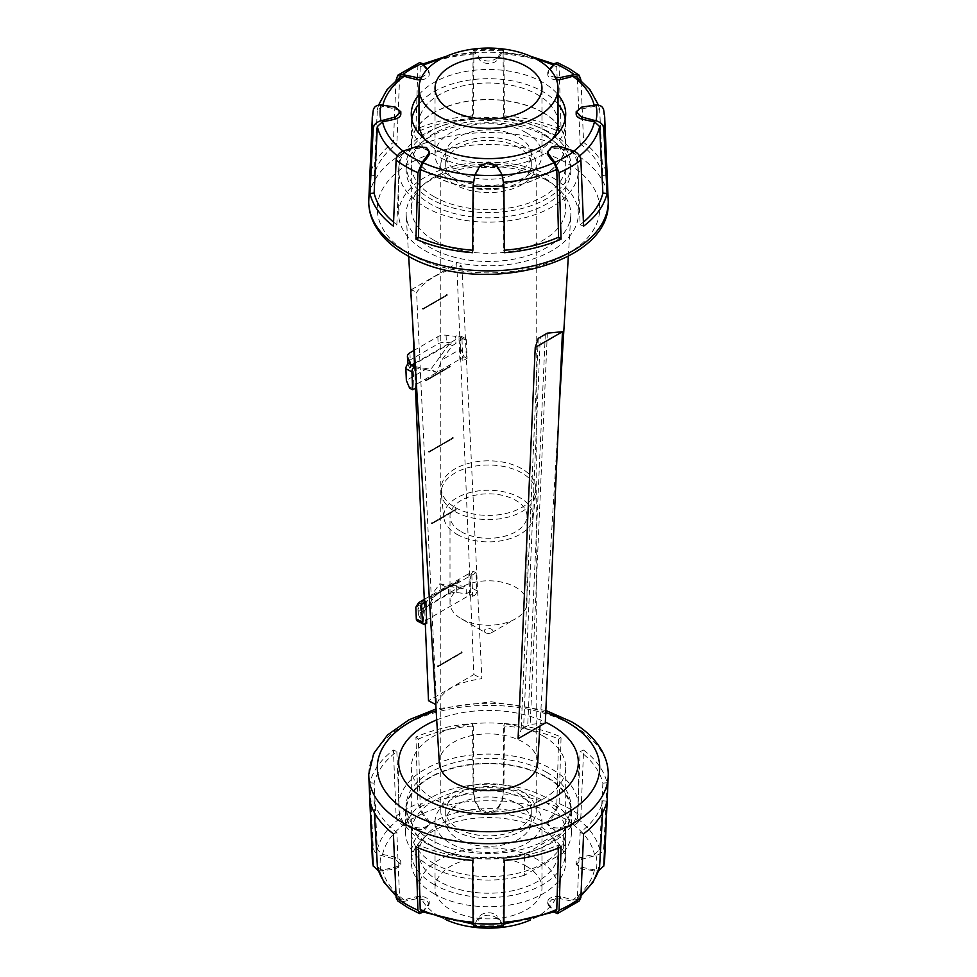 <?xml version="1.0" encoding="UTF-8"?>
<svg xmlns="http://www.w3.org/2000/svg" width="977" height="977" viewBox="0 0 977 977"><rect width="100%" height="100%" fill="white"/><g stroke="black" fill="none" stroke-linecap="round" stroke-linejoin="round"><path stroke-width="0.73" stroke-dasharray="4.88 3.66" d="M557.501 62.662L559.1 66.033L561.067 129.355A119.609 69.062 0 0 0 504.425 115.811L503.9 52.843L503.216 49.656L497.061 58.254L497.061 60.256A9.416 5.435 180 0 1 488.5 63.432A9.416 5.435 180 0 1 479.939 60.256A90.763 52.404 180 0 1 475.237 52.892L474.419 51.952L473.906 53.955L473.247 118.229A115.384 66.619 0 0 0 418.412 131.345A90.763 52.404 0 0 0 415.933 129.355L417.9 66.033L419.499 62.662M479.939 60.256L479.939 58.254L473.784 49.656L473.1 52.843L472.575 115.811A119.609 69.062 0 0 0 415.933 129.355L415.933 129.355M395.99 80.334L393.413 142.361A119.609 69.062 0 0 0 369.953 175.066L373.385 109.693M555.51 77.549L550.503 75.95L547.755 72.261L549.501 68.976M497.317 57.924C490.772 62.272 484.787 62.076 479.353 57.35M427.499 68.976L429.245 72.261L421.49 77.549M603.627 109.693L607.047 175.066A119.609 69.062 0 0 0 583.587 142.361L581.01 80.334M547.755 153.707A9.416 5.435 180 0 1 560.444 148.614A90.763 52.404 180 0 1 572.803 151.899L577.419 157.553L580.155 224.722A115.384 66.619 0 0 0 583.525 222.048M583.587 226.151A90.763 52.404 0 0 0 580.155 224.722L580.155 224.722M576.186 114.065A9.416 5.435 180 0 1 581.694 109.119A90.763 52.404 180 0 1 594.456 106.408L599.658 109.717L602.87 175.457A115.384 66.619 0 0 0 580.155 143.79A90.763 52.404 0 0 0 583.587 142.361L583.587 142.361M607.047 175.066A90.763 52.404 0 0 0 602.87 175.457L602.87 175.457M580.155 143.79L577.419 78.71L576.32 76.548M556.487 79.845A9.416 5.435 180 0 1 547.755 74.423A9.416 5.435 180 0 1 548.341 72.53A90.763 52.404 180 0 1 554.032 65.398L555.84 64.714L556.78 66.802L558.588 131.345A115.384 66.619 0 0 0 503.753 118.229A90.763 52.404 0 0 0 504.425 115.811L504.425 115.811M561.067 129.355L561.067 129.355A90.763 52.404 0 0 0 558.588 131.345L558.588 131.345M503.753 118.229L503.094 53.955L502.581 51.952L501.763 52.892A90.763 52.404 180 0 1 497.061 60.256M472.575 115.811L472.575 115.811A90.763 52.404 0 0 0 473.247 118.229L473.247 118.229M418.412 131.345L420.22 66.802L421.16 64.714L422.968 65.398A90.763 52.404 180 0 1 428.659 72.53A9.416 5.435 180 0 1 429.245 74.423A9.416 5.435 180 0 1 420.513 79.845M393.475 222.048A115.384 66.619 0 0 0 396.845 224.722A90.763 52.404 0 0 0 393.413 226.151M393.413 142.361L393.413 142.361A90.763 52.404 0 0 0 396.845 143.79A115.384 66.619 0 0 0 374.13 175.457A90.763 52.404 0 0 0 369.953 175.066M504.425 252.701A90.763 52.404 0 0 0 503.753 250.295A115.384 66.619 0 0 0 504.413 250.234M472.587 250.234A115.384 66.619 0 0 0 473.247 250.295A90.763 52.404 0 0 0 472.575 252.701M473.247 250.295L473.906 182.308L475.237 175.237A90.763 52.404 180 0 1 479.939 167.861A9.416 5.435 180 0 1 488.5 164.686A9.416 5.435 180 0 1 497.061 167.861A90.763 52.404 180 0 1 501.763 175.237L503.094 182.308L503.753 250.295M396.845 224.722L399.581 157.553L404.197 151.899A90.763 52.404 180 0 1 416.556 148.614A9.416 5.435 180 0 1 429.245 153.707M374.13 175.457L377.342 109.717L382.544 106.408A90.763 52.404 180 0 1 395.306 109.119A9.416 5.435 180 0 1 400.814 114.065M433.91 240.22A77.207 44.576 0 0 0 518.042 249.892A77.207 44.576 0 0 0 565.707 208.699A77.207 44.576 0 0 0 543.09 177.179A77.207 44.576 0 0 0 458.958 167.519A77.207 44.576 0 0 0 411.293 208.699A77.207 44.576 0 0 0 433.91 240.22M433.91 196.572A77.207 44.576 0 0 0 518.042 206.232A77.207 44.576 0 0 0 565.707 165.052A77.207 44.576 0 0 0 543.09 133.531A77.207 44.576 0 0 0 458.958 123.859A77.207 44.576 0 0 0 411.293 165.052A77.207 44.576 0 0 0 433.91 196.572M518.75 147.588A42.78 24.694 0 0 0 472.135 142.227A42.78 24.694 0 0 0 445.72 165.052A42.78 24.694 0 0 0 458.25 182.516A42.78 24.694 0 0 0 504.865 187.865A42.78 24.694 0 0 0 531.28 165.052A42.78 24.694 0 0 0 518.75 147.588M458.25 172.037A42.78 24.694 0 0 0 504.865 177.387A42.78 24.694 0 0 0 531.28 154.574A42.78 24.694 0 0 0 518.75 137.11A42.78 24.694 0 0 0 472.135 131.748A42.78 24.694 0 0 0 445.72 154.574A42.78 24.694 0 0 0 458.25 172.037M526.31 132.738A53.466 30.873 0 0 0 468.044 126.045A53.466 30.873 0 0 0 435.034 154.574A53.466 30.873 0 0 0 450.69 176.397A53.466 30.873 0 0 0 508.956 183.09A53.466 30.873 0 0 0 541.966 154.574A53.466 30.873 0 0 0 526.31 132.738M558.014 123.139A69.514 40.13 0 0 0 537.655 94.757A69.514 40.13 0 0 0 461.901 86.061A69.514 40.13 0 0 0 418.986 123.139M424.922 139.357A69.514 40.13 0 0 0 439.345 151.508A69.514 40.13 0 0 0 552.078 139.357M558.014 104.014A77 44.453 0 0 0 542.943 91.704A77 44.453 0 0 0 418.986 104.014M411.805 119.206A77 44.453 0 0 0 411.5 123.139A77 44.453 0 0 0 434.057 154.574A77 44.453 0 0 0 517.969 164.209A77 44.453 0 0 0 565.5 123.139A77 44.453 0 0 0 565.194 119.206M542.943 112.66A77 44.453 0 0 0 459.031 103.025A77 44.453 0 0 0 411.5 144.095A77 44.453 0 0 0 434.057 175.53A77 44.453 0 0 0 517.969 185.166A77 44.453 0 0 0 565.5 144.095A77 44.453 0 0 0 542.943 112.66M543.09 112.575A77.207 44.576 180 0 1 565.707 144.095A77.207 44.576 180 0 1 518.042 185.276A77.207 44.576 180 0 1 433.91 175.616A77.207 44.576 180 0 1 411.293 144.095A77.207 44.576 180 0 1 458.958 102.903A77.207 44.576 180 0 1 543.09 112.575M418.986 94.659A77.207 44.576 180 0 1 543.09 82.544A77.207 44.576 180 0 1 558.014 94.659M400.68 76.548L399.581 78.71L396.845 143.79M518.75 804.193A42.78 24.694 180 0 1 531.28 821.657A42.78 24.694 180 0 1 504.865 844.47A42.78 24.694 180 0 1 458.25 839.121A42.78 24.694 180 0 1 445.72 821.657A42.78 24.694 180 0 1 472.135 798.844A42.78 24.694 180 0 1 518.75 804.193M518.75 793.715A42.78 24.694 180 0 1 531.28 811.179A42.78 24.694 180 0 1 504.865 833.992A42.78 24.694 180 0 1 458.25 828.643A42.78 24.694 180 0 1 445.72 811.179A42.78 24.694 180 0 1 472.135 788.366A42.78 24.694 180 0 1 518.75 793.715M526.31 866.196A53.466 30.873 180 0 1 541.966 888.02A53.466 30.873 180 0 1 508.956 916.536A53.466 30.873 180 0 1 450.69 909.843A53.466 30.873 180 0 1 435.034 888.02A53.466 30.873 180 0 1 468.044 859.504A53.466 30.873 180 0 1 526.31 866.196M526.31 799.833A53.466 30.873 180 0 1 541.966 821.657A53.466 30.873 180 0 1 508.956 850.185A53.466 30.873 180 0 1 450.69 843.493A53.466 30.873 180 0 1 435.034 821.657A53.466 30.873 180 0 1 468.044 793.141A53.466 30.873 180 0 1 526.31 799.833M439.345 881.474A69.514 40.13 180 0 1 418.986 853.092A69.514 40.13 180 0 1 461.901 816.015A69.514 40.13 180 0 1 537.655 824.71A69.514 40.13 180 0 1 558.014 853.092A69.514 40.13 180 0 1 515.099 890.169A69.514 40.13 180 0 1 439.345 881.474M446.416 919.955A69.514 40.13 180 0 1 439.345 916.402A69.514 40.13 180 0 1 418.986 888.02A69.514 40.13 180 0 1 461.901 850.943A69.514 40.13 180 0 1 537.655 859.638A69.514 40.13 180 0 1 558.014 888.02A69.514 40.13 180 0 1 530.584 919.955M434.057 863.57A77 44.453 180 0 1 411.5 832.135A77 44.453 180 0 1 459.031 791.065A77 44.453 180 0 1 542.943 800.7A77 44.453 180 0 1 565.5 832.135A77 44.453 180 0 1 517.969 873.206A77 44.453 180 0 1 434.057 863.57M434.057 884.527A77 44.453 180 0 1 411.5 853.092A77 44.453 180 0 1 459.031 812.021A77 44.453 180 0 1 542.943 821.657A77 44.453 180 0 1 565.5 853.092A77 44.453 180 0 1 517.969 894.163A77 44.453 180 0 1 434.057 884.527M524.368 854.386A82.984 47.91 180 0 1 429.819 845.056A82.984 47.91 180 0 1 405.516 811.179A82.984 47.91 180 0 1 456.748 766.921A82.984 47.91 180 0 1 547.181 777.301A82.984 47.91 180 0 1 571.484 811.179A82.984 47.91 180 0 1 563.326 831.891L563.326 852.848L524.368 875.343L524.368 854.386L563.326 831.891M524.368 875.343A82.984 47.91 180 0 1 429.819 866.013A82.984 47.91 180 0 1 405.516 832.135A82.984 47.91 180 0 1 456.748 787.877A82.984 47.91 180 0 1 547.181 798.258A82.984 47.91 180 0 1 571.484 832.135A82.984 47.91 180 0 1 563.326 852.848M455.074 511.606A47.262 27.295 0 0 0 505.219 517.834A47.262 27.295 0 0 0 535.677 494.008A47.262 27.295 0 0 0 535.762 492.31A47.262 27.295 0 0 0 521.926 473.015A47.262 27.295 0 0 0 470.413 467.091A47.262 27.295 0 0 0 441.238 492.31A47.262 27.295 0 0 0 441.323 494.008A47.262 27.295 0 0 0 455.074 511.606M455.074 507.405A47.262 27.295 0 0 0 506.587 513.328A47.262 27.295 0 0 0 535.762 488.109A47.262 27.295 0 0 0 521.926 468.813A47.262 27.295 0 0 0 470.413 462.903A47.262 27.295 0 0 0 441.238 488.109A47.262 27.295 0 0 0 455.074 507.405M456.894 534.309A44.698 25.805 0 0 0 504.303 540.196A44.698 25.805 0 0 0 533.112 517.663A44.698 25.805 0 0 0 520.106 497.806A44.698 25.805 0 0 0 470.108 492.53A44.698 25.805 0 0 0 443.888 517.663A44.698 25.805 0 0 0 456.894 534.309M461.278 618.734A38.494 22.227 0 0 0 515.722 618.734A38.494 22.227 0 0 0 526.994 603.017A38.494 22.227 0 0 0 515.722 587.299A38.494 22.227 0 0 0 473.772 582.487A38.494 22.227 0 0 0 450.006 603.017A38.494 22.227 0 0 0 461.278 618.734L485.471 632.705A4.274 2.467 0 0 0 491.529 632.705A4.274 2.467 0 0 0 491.529 629.212A4.274 2.467 0 0 0 485.471 629.212A4.274 2.467 0 0 0 485.471 632.705L461.278 618.734M461.278 531.769A38.494 22.227 0 0 0 503.228 536.593A38.494 22.227 0 0 0 526.994 516.051A38.494 22.227 0 0 0 515.722 500.334A38.494 22.227 0 0 0 473.772 495.522A38.494 22.227 0 0 0 450.006 516.051A38.494 22.227 0 0 0 461.278 531.769M378.575 871.142L395.306 869.115L400.814 864.474L395.306 859.235L380.993 855.425C376.524 854.24 373.935 851.749 373.251 847.963L369.953 782.785A119.609 69.062 180 0 1 393.413 750.08L396.112 816.1C396.638 820.118 398.86 823.098 402.793 825.04L416.556 829.632L425.19 829.302L429.245 824.686L428.659 822.634L422.174 813.853L417.9 803.521L415.933 737.073A119.609 69.062 180 0 1 472.575 723.53L473.1 790.32L474.798 801.274L479.939 810.373L488.512 813.853L497.061 810.373L502.202 801.274L503.9 790.32L504.425 723.53A119.609 69.062 180 0 1 561.067 737.073L559.1 803.521L554.826 813.853L548.341 822.634L547.755 824.686L550.503 828.679L560.444 829.632L574.207 825.04C578.14 823.098 580.362 820.118 580.888 816.1L583.587 750.08A119.609 69.062 180 0 1 607.047 782.785L603.749 847.963C603.065 851.749 600.489 854.24 596.007 855.425L581.694 859.235L576.186 864.474L581.694 869.115L598.425 871.142M422.809 912.237L429.245 903.969L426.497 900.281L416.556 898.73L402.793 901.637L397.81 901.014M503.216 926.575L497.061 917.977L497.061 915.974A9.416 5.435 0 0 0 488.5 912.787A9.416 5.435 0 0 0 479.939 915.974A90.763 52.404 0 0 0 475.237 923.338L474.419 924.266L473.906 922.264L473.247 858.001A115.384 66.619 180 0 1 418.412 844.885A90.763 52.404 180 0 1 415.933 846.864M479.939 915.974L479.939 917.977L473.784 926.575M497.317 918.307C490.772 913.959 484.787 914.154 479.353 918.881M579.19 901.014L574.207 901.637L560.444 898.73L551.81 899.646L547.755 903.969L554.191 912.237M607.047 801.164A90.763 52.404 180 0 1 602.87 800.774A115.384 66.619 180 0 1 580.155 832.441L577.419 897.521L576.32 899.683L572.803 900A90.763 52.404 0 0 0 560.444 896.715A9.416 5.435 0 0 0 547.755 901.808A9.416 5.435 0 0 0 548.341 903.701A90.763 52.404 0 0 0 554.032 910.833L555.84 911.517M561.067 846.864A90.763 52.404 180 0 1 558.588 844.885A115.384 66.619 180 0 1 503.753 858.001A90.763 52.404 180 0 1 504.425 860.419M558.563 847.951L558.588 844.885M503.753 858.001L503.094 922.264L502.581 924.266L501.763 923.338A90.763 52.404 0 0 0 497.061 915.974M472.575 860.419A90.763 52.404 180 0 1 473.247 858.001L473.247 858.001M421.16 911.517L422.968 910.833A90.763 52.404 0 0 0 428.659 903.701A9.416 5.435 0 0 0 429.245 901.808A9.416 5.435 0 0 0 416.556 896.715A90.763 52.404 0 0 0 404.197 900L400.68 899.683L399.581 897.521L396.845 832.441A115.384 66.619 180 0 1 374.13 800.774A90.763 52.404 180 0 1 369.953 801.164M418.412 844.885L418.437 847.951M393.413 833.869A90.763 52.404 180 0 1 396.845 832.441L396.845 832.441M377.415 867.002L382.544 869.823A90.763 52.404 0 0 0 395.306 867.112A9.416 5.435 0 0 0 400.814 862.166A9.416 5.435 0 0 0 395.306 857.22A90.763 52.404 0 0 0 382.544 854.509L377.342 849.672L374.13 783.163A115.384 66.619 180 0 1 396.845 751.508A90.763 52.404 180 0 1 393.413 750.08L393.413 750.08M374.13 800.774L374.399 812.681M369.953 782.785L369.953 782.785A90.763 52.404 180 0 1 374.13 783.163L374.13 783.163M396.845 751.508L399.581 818.665L404.197 824.332A90.763 52.404 0 0 0 416.556 827.617A9.416 5.435 0 0 0 429.245 822.524A9.416 5.435 0 0 0 428.659 820.631A90.763 52.404 0 0 0 422.968 813.499L420.22 806.758L418.412 739.052A115.384 66.619 180 0 1 473.247 725.935A90.763 52.404 180 0 1 472.575 723.53L472.575 723.53M504.425 723.53L504.425 723.53A90.763 52.404 180 0 1 503.753 725.935A115.384 66.619 180 0 1 558.588 739.052A90.763 52.404 180 0 1 561.067 737.073L561.067 737.073M415.933 737.073L415.933 737.073A90.763 52.404 180 0 1 418.412 739.052L418.412 739.052M580.155 832.441L580.155 832.441A90.763 52.404 180 0 1 583.587 833.869M583.587 750.08L583.587 750.08A90.763 52.404 180 0 1 580.155 751.508A115.384 66.619 180 0 1 602.87 783.163A90.763 52.404 180 0 1 607.047 782.785L607.047 782.785M558.588 739.052L556.78 806.758L554.032 813.499A90.763 52.404 0 0 0 548.341 820.631A9.416 5.435 0 0 0 547.755 822.524A9.416 5.435 0 0 0 560.444 827.617A90.763 52.404 0 0 0 572.803 824.332L577.419 818.665L580.155 751.508M602.87 783.163L599.658 849.672L594.456 854.509A90.763 52.404 0 0 0 581.694 857.22A9.416 5.435 0 0 0 576.186 862.166A9.416 5.435 0 0 0 581.694 867.112A90.763 52.404 0 0 0 594.456 869.823L599.585 867.002M602.601 812.681L602.87 800.774M473.247 725.935L473.906 793.91L475.237 800.993A90.763 52.404 0 0 0 479.939 808.358A9.416 5.435 0 0 0 488.5 811.533A9.416 5.435 0 0 0 497.061 808.358A90.763 52.404 0 0 0 501.763 800.993L503.094 793.91L503.753 725.935M543.09 735.999A77.207 44.576 180 0 1 565.707 767.519A77.207 44.576 180 0 1 518.042 808.712A77.207 44.576 180 0 1 433.91 799.039A77.207 44.576 180 0 1 411.293 767.519A77.207 44.576 180 0 1 458.958 726.338A77.207 44.576 180 0 1 543.09 735.999M433.91 893.686A77.207 44.576 0 0 0 518.042 903.346A77.207 44.576 0 0 0 565.707 862.166A77.207 44.576 0 0 0 543.09 830.645A77.207 44.576 0 0 0 458.958 820.985A77.207 44.576 0 0 0 411.293 862.166A77.207 44.576 0 0 0 433.91 893.686M415.823 607.267L434.802 596.312L424.348 610.649L421.331 609.086L459.398 587.104L439.772 583.794L421.331 609.086M424.348 610.649L420.696 612.762L418.156 607.596A8.549 4.69 177.6 0 1 417.863 606.497A8.549 4.69 177.6 0 1 420.366 603.004L448.272 586.896A8.549 4.69 177.6 0 1 456.54 585.443L466.066 586.566L462.426 588.667L459.398 587.104M420.696 612.762L421.002 619.907L418.449 614.753A8.549 4.69 -2.4 0 1 418.156 613.654A8.549 4.69 -2.4 0 1 420.672 610.149L448.577 594.04A8.549 4.69 -2.4 0 1 456.833 592.587L466.371 593.711L466.066 586.566M417.362 621.006A4.274 2.589 117.5 0 0 419.487 620.786L421.002 619.907M462.426 588.667L451.289 586.798L470.267 575.844L473.027 571.215L468.801 573.67L469.693 595.115L423.713 621.653L426.741 623.228M466.371 593.711L467.885 592.844A4.274 2.589 117.5 0 0 470.755 587.519L470.267 575.844M451.289 586.798L445.805 586.933L468.801 573.67L471.818 575.233L476.055 572.791L476.8 590.67A4.274 2.589 -62.5 0 1 473.918 595.982L472.709 596.678L469.693 595.115M434.802 596.312L445.805 586.933L424.274 599.365M423.713 621.653L422.821 600.208M471.818 575.233L472.709 596.678M476.055 572.791L473.027 571.215M445.805 586.933L439.772 583.794M546.729 772.331A82.337 47.543 180 0 1 570.837 805.94A82.337 47.543 180 0 1 520.008 849.868A82.337 47.543 180 0 1 430.271 839.561A82.337 47.543 180 0 1 406.163 805.94A82.337 47.543 180 0 1 456.992 762.023A82.337 47.543 180 0 1 546.729 772.331M546.729 777.57A82.337 47.543 180 0 1 570.837 811.179A82.337 47.543 180 0 1 520.008 855.107A82.337 47.543 180 0 1 430.271 844.8A82.337 47.543 180 0 1 406.163 811.179A82.337 47.543 180 0 1 456.992 767.263A82.337 47.543 180 0 1 546.729 777.57M552.017 769.265A89.823 51.866 180 0 1 578.323 805.94A89.823 51.866 180 0 1 522.878 853.861A89.823 51.866 180 0 1 424.983 842.614A89.823 51.866 180 0 1 398.677 805.94A89.823 51.866 180 0 1 454.122 758.03A89.823 51.866 180 0 1 552.017 769.265M552.017 133.617A89.823 51.866 180 0 1 578.323 170.291A89.823 51.866 180 0 1 522.878 218.201A89.823 51.866 180 0 1 424.983 206.953A89.823 51.866 180 0 1 398.677 170.291A89.823 51.866 180 0 1 454.122 122.369A89.823 51.866 180 0 1 552.017 133.617M552.017 177.277A89.823 51.866 180 0 1 578.323 213.939A89.823 51.866 180 0 1 522.878 261.86A89.823 51.866 180 0 1 424.983 250.613A89.823 51.866 180 0 1 398.677 213.939A89.823 51.866 180 0 1 454.122 166.029A89.823 51.866 180 0 1 552.017 177.277M546.729 131.431A82.337 47.543 180 0 1 570.837 165.052A82.337 47.543 180 0 1 520.008 208.968A82.337 47.543 180 0 1 430.271 198.661A82.337 47.543 180 0 1 406.163 165.052A82.337 47.543 180 0 1 456.992 121.124A82.337 47.543 180 0 1 546.729 131.431M546.729 136.67A82.337 47.543 180 0 1 570.837 170.291A82.337 47.543 180 0 1 520.008 214.207A82.337 47.543 180 0 1 430.271 203.9A82.337 47.543 180 0 1 406.163 170.291A82.337 47.543 180 0 1 456.992 126.363A82.337 47.543 180 0 1 546.729 136.67M546.729 180.33A82.337 47.543 180 0 1 570.788 215.599A82.337 47.543 180 0 1 518.677 258.172A82.337 47.543 180 0 1 430.271 247.56A82.337 47.543 180 0 1 406.212 215.599A82.337 47.543 180 0 1 455.661 170.352A82.337 47.543 180 0 1 546.729 180.33M439.332 763.281A49.192 28.406 180 0 1 468.887 736.243A49.192 28.406 180 0 1 523.281 742.202A49.192 28.406 180 0 1 537.668 763.281M545.3 334.317L527.714 725.826L523.587 728.207L540.305 337.199M454.769 184.519A47.69 27.539 180 0 1 440.81 165.052A47.69 27.539 180 0 1 470.242 139.613A47.69 27.539 180 0 1 522.231 145.573A47.69 27.539 180 0 1 536.19 165.052A47.69 27.539 180 0 1 506.758 190.491A47.69 27.539 180 0 1 454.769 184.519M522.231 791.712A47.69 27.539 0 0 0 470.242 785.74A47.69 27.539 0 0 0 440.81 811.179A47.69 27.539 0 0 0 454.769 830.658A47.69 27.539 0 0 0 506.758 836.617A47.69 27.539 0 0 0 536.19 811.179A47.69 27.539 0 0 0 522.231 791.712M523.587 728.207L521.12 729.636L518.079 738.71M538.266 338.372L521.12 729.636M545.3 722.992L530.193 724.397L527.714 725.826M547.34 333.133L530.193 724.397M461.938 266.208L481.869 678.71C456.528 682.129 441.409 690.861 436.487 704.906L416.568 292.392C425.129 280.24 440.248 271.508 461.938 266.208L456.735 263.485L473.882 674.557L428.512 700.753M436.719 719.902A89.823 51.866 180 0 1 545.337 722.125M412.856 325.426L411.366 289.68L416.568 292.392M425.313 624.047L424.348 601.002M415.469 388.138L414.504 365.093M435.779 704.527L436.487 704.906M411.366 289.68L456.735 263.485M434.948 595.262L459.153 581.291L459.117 580.582L434.924 594.553L434.948 595.262L459.153 581.291M459.117 580.582L434.924 594.553M458.543 580.985L458.518 580.265M434.35 594.956L434.313 594.236M428.988 452.29L453.181 438.319L453.157 437.598L428.952 451.569L428.988 452.29L453.181 438.319M453.157 437.598L428.952 451.569M452.583 438.001L452.546 437.293M428.378 451.972L428.353 451.252M423.017 309.306L447.222 295.335L447.185 294.627L422.992 308.598L423.017 309.306L447.222 295.335M447.185 294.627L422.992 308.598M446.611 295.03L446.587 294.309M422.418 308.988L422.382 308.28M426.009 380.798L450.202 366.827L450.165 366.106L425.972 380.077L426.009 380.798L450.202 366.827M450.165 366.106L425.972 380.077M449.591 366.509L449.567 365.801M425.398 380.48L425.374 379.772M431.968 523.782L456.161 509.811L456.137 509.09L431.932 523.061L431.968 523.782L456.161 509.811M456.137 509.09L431.932 523.061M455.563 509.493L455.526 508.773M431.358 523.464L431.333 522.744M437.928 666.754L462.133 652.783L462.097 652.074L437.904 666.045L437.928 666.754L462.133 652.783M462.097 652.074L437.904 666.045M461.523 652.465L461.498 651.757M437.33 666.436L437.293 665.728M473.882 674.557L481.869 678.71M409.644 388.187L464.087 356.752L460.802 348.984L441.824 359.951L452.278 345.614L449.261 344.038L411.183 366.021L430.82 369.33L449.261 344.038M407.836 364.116A8.549 4.69 -2.4 0 0 408.007 364.531L410.56 369.697L414.211 367.584L411.183 366.021M452.278 345.614L455.929 343.501L446.391 342.377A8.549 4.69 -2.4 0 0 438.136 343.831L410.23 359.939A8.549 4.69 -2.4 0 0 407.727 363.444M410.267 362.552L410.56 369.697M413.894 350.499L437.843 336.674A8.549 4.69 177.6 0 1 446.098 335.221L455.636 336.357L455.929 343.501M460.802 348.984L460.314 337.309A4.274 2.589 117.5 0 0 459.263 335.258A4.274 2.589 117.5 0 0 457.151 335.477L455.636 336.357M414.211 367.584L425.337 369.465L406.359 380.419M415.323 366.253L416.007 365.862L415.274 365.483M414.443 363.456L458.958 337.749L461.974 339.324L463.183 338.628A4.274 2.589 -62.5 0 1 465.308 338.408A4.274 2.589 -62.5 0 1 466.359 340.448L467.104 358.327L462.866 360.769L459.849 359.194L458.958 337.749M416.007 365.862L416.898 387.307L413.869 385.744L412.978 364.299M461.974 339.324L462.866 360.769M467.104 358.327L464.087 356.752M425.337 369.465L436.866 372.469L441.824 359.951M436.866 372.469L430.82 369.33M580.888 78.612A116.275 67.132 0 0 0 570.715 71.907A116.275 67.132 0 0 0 559.1 66.033M503.9 52.843A116.275 67.132 0 0 0 473.1 52.843M417.9 66.033A116.275 67.132 0 0 0 396.112 78.612M373.251 110.474A116.275 67.132 0 0 0 372.371 116.08M608.268 201.726A119.768 69.147 0 0 0 573.194 152.827A119.768 69.147 0 0 0 561.164 146.745A119.768 69.147 0 0 0 435.388 139.748A119.768 69.147 0 0 0 368.732 201.726M409.864 254.105A111.219 64.213 180 0 1 409.864 163.306A111.219 64.213 180 0 1 567.136 163.306A111.219 64.213 180 0 1 567.136 254.105A111.219 64.213 180 0 1 409.864 254.105M502.202 50.828A108.374 62.565 0 0 0 474.798 50.828M604.629 116.08A116.275 67.132 0 0 0 603.749 110.474M560.444 148.614L560.444 146.599M581.694 109.119L581.694 107.104M548.341 72.53L548.341 70.515M428.659 72.53L428.659 70.515M473.295 182.272A112.111 64.726 0 0 0 473.906 182.308M416.556 148.614L416.556 146.599M479.939 167.861L479.939 165.858M497.061 167.861L497.061 165.858M503.094 182.308A112.111 64.726 0 0 0 503.705 182.272M395.306 109.119L395.306 107.104M577.419 157.553A112.111 64.726 0 0 0 579.52 155.929M599.658 109.717A112.111 64.726 0 0 0 577.419 78.71M556.78 66.802A112.111 64.726 0 0 0 503.094 53.955M554.032 65.398A106.774 61.649 0 0 0 553.116 64.983M535.762 58.779A106.774 61.649 0 0 0 501.763 52.892M594.456 106.408A106.774 61.649 0 0 0 594.163 105.162M572.803 151.899A106.774 61.649 0 0 0 573.902 151.069M397.48 155.929A112.111 64.726 0 0 0 399.581 157.553M403.098 151.069A106.774 61.649 0 0 0 404.197 151.899M399.581 78.71A112.111 64.726 0 0 0 377.342 109.717M473.906 53.955A112.111 64.726 0 0 0 420.22 66.802M382.837 105.162A106.774 61.649 0 0 0 382.544 106.408M475.237 52.892A106.774 61.649 0 0 0 441.238 58.779M423.884 64.983A106.774 61.649 0 0 0 422.968 65.398M372.371 860.151A116.275 67.132 180 0 1 373.251 847.963M396.112 816.1A116.275 67.132 180 0 1 417.9 803.521M473.1 790.32A116.275 67.132 180 0 1 503.9 790.32M559.1 803.521A116.275 67.132 180 0 1 570.715 809.383A116.275 67.132 180 0 1 580.888 816.1M368.732 774.505A119.768 69.147 180 0 1 442.666 710.621A119.768 69.147 180 0 1 573.194 725.618A119.768 69.147 180 0 1 608.268 774.505M545.764 712.477A111.219 64.213 0 0 0 436.169 710.865M554.826 813.853A108.374 62.565 180 0 1 565.133 819.092A108.374 62.565 180 0 1 574.207 825.04M422.174 912.811A108.374 62.565 180 0 1 411.867 907.584A108.374 62.565 180 0 1 402.793 901.637M402.793 825.04A108.374 62.565 180 0 1 422.174 813.853M380.993 871.24A108.374 62.565 180 0 1 380.993 855.425M474.798 801.274A108.374 62.565 180 0 1 502.202 801.274M603.749 847.963A116.275 67.132 180 0 1 604.629 860.151M502.202 925.402A108.374 62.565 180 0 1 474.798 925.402M596.007 855.425A108.374 62.565 180 0 1 596.007 871.24M574.207 901.637A108.374 62.565 180 0 1 554.826 912.811M548.341 903.701L548.341 905.716M560.444 896.715L560.444 898.73M428.659 903.701L428.659 905.716M416.556 896.715L416.556 898.73M395.306 867.112L395.306 869.115M395.306 857.22L395.306 859.235M416.556 827.617L416.556 829.632M560.444 827.617L560.444 829.632M577.419 818.665A112.111 64.726 180 0 1 599.658 849.672M548.341 820.631L548.341 822.634M581.694 857.22L581.694 859.235M581.694 867.112L581.694 869.115M581.095 894.59A112.111 64.726 180 0 1 577.419 897.521M479.939 808.358L479.939 810.373M503.924 922.203A112.111 64.726 180 0 1 503.094 922.264M473.906 922.264A112.111 64.726 180 0 1 473.076 922.203M399.581 897.521A112.111 64.726 180 0 1 395.905 894.59M404.197 900A106.774 61.649 180 0 1 382.544 869.823M475.237 923.338A106.774 61.649 180 0 1 422.968 910.833M554.032 910.833A106.774 61.649 180 0 1 501.763 923.338M594.456 869.823A106.774 61.649 180 0 1 572.803 900M572.803 824.332A106.774 61.649 180 0 1 594.456 854.509M503.094 793.91A112.111 64.726 180 0 1 556.78 806.758M501.763 800.993A106.774 61.649 180 0 1 554.032 813.499M497.061 808.358L497.061 810.373M420.22 806.758A112.111 64.726 180 0 1 473.906 793.91M377.342 849.672A112.111 64.726 180 0 1 399.581 818.665M422.968 813.499A106.774 61.649 180 0 1 475.237 800.993M382.544 854.509A106.774 61.649 180 0 1 404.197 824.332M428.659 820.631L428.659 822.634M456.833 592.587L456.54 585.443M418.449 614.753L418.156 607.596M420.672 610.149L420.366 603.004M448.577 594.04L448.272 586.896M473.918 595.982L467.885 592.844M425.532 623.924L419.487 620.786M476.8 590.67L470.755 587.519M446.098 335.221L446.391 342.377M437.843 336.674L438.136 343.831M409.925 352.795L410.23 359.939M463.183 338.628L457.151 335.477M466.359 340.448L460.314 337.309M503.216 49.656L473.784 49.656M547.755 74.423L547.755 72.261M565.707 208.699L565.707 165.052M531.28 165.052L531.28 154.574M541.966 154.574L541.966 88.211M411.5 144.095L411.5 123.139M565.707 144.095L565.707 114.065M565.5 144.095L565.5 123.139M435.034 154.574L435.034 88.211M445.72 165.052L445.72 154.574M411.293 208.699L411.293 165.052M411.293 144.095L411.293 114.065M502.581 51.952L530.584 56.263M554.191 63.993L555.84 64.714M598.425 105.089L599.585 109.229M377.415 109.229L378.575 105.089M474.419 51.952L446.416 56.263M422.809 63.993L421.16 64.714M429.245 74.423L429.245 72.261M531.28 811.179L531.28 821.657M541.966 821.657L541.966 888.02M418.986 853.092L418.986 888.02M411.5 832.135L411.5 853.092M571.484 811.179L571.484 832.135M405.516 811.179L405.516 832.135M565.5 832.135L565.5 853.092M558.014 853.092L558.014 888.02M435.034 821.657L435.034 888.02M445.72 811.179L445.72 821.657M535.762 492.31L535.762 488.109M533.112 517.663L535.677 494.008M526.994 603.017L526.994 516.051M491.529 632.705L515.722 618.734M450.006 603.017L450.006 516.051M443.888 517.663L441.323 494.008M441.238 492.31L441.238 488.109M545.85 710.474L491.26 701.767L436.047 708.96M547.755 901.808L547.755 903.969M429.245 901.808L429.245 903.969M400.814 862.166L400.814 864.474M565.707 767.519L565.707 862.166M411.293 767.519L411.293 862.166M395.99 895.897L400.68 899.683M473.124 924.169L474.419 924.266M502.581 924.266L503.876 924.169M576.32 899.683L581.01 895.897M576.186 862.166L576.186 864.474M547.755 822.524L547.755 824.686M429.245 822.524L429.245 824.686M418.156 613.654L417.863 606.497M570.837 805.94L570.837 811.179M578.323 762.28L578.323 805.94M578.323 170.291L578.323 213.939M570.837 165.052L570.837 170.291M539.915 726.106L559.003 410.596M568.333 256.255L570.788 215.599M440.81 165.052L440.81 811.179M536.19 165.052L536.19 811.179M408.667 256.255L406.212 215.599M406.163 165.052L406.163 170.291M398.677 170.291L398.677 213.939M398.677 762.28L398.677 805.94M406.163 805.94L406.163 811.179M465.308 338.408L459.263 335.258"/><path stroke-width="1.47" d="M421.49 77.549L416.556 77.501L402.793 74.594L397.81 75.217L395.99 80.334M373.251 110.474C373.935 106.749 376.511 104.918 380.993 104.979L395.306 107.104L400.814 111.757L395.306 116.996L380.993 120.794C376.524 121.991 373.935 124.47 373.251 128.268L369.953 193.446A119.609 69.062 0 0 0 393.413 226.151L396.112 160.13C396.638 156.112 398.86 153.133 402.793 151.191L416.556 146.599L426.497 147.551L429.245 151.545L428.659 153.584L422.174 162.377L417.9 172.709L415.933 239.157A119.609 69.062 0 0 0 472.575 252.701L473.1 185.911L474.798 174.956L479.939 165.858L488.512 162.377L497.061 165.858L502.202 174.956L503.9 185.911L504.425 252.701A119.609 69.062 0 0 0 561.067 239.157L559.1 172.709L554.826 162.377L548.341 153.584L547.755 151.545L551.81 146.929L560.444 146.599L574.207 151.191C578.14 153.133 580.362 156.112 580.888 160.13L583.587 226.151A119.609 69.062 0 0 0 607.047 193.446L603.749 128.268C603.065 124.482 600.489 121.991 596.007 120.806L581.694 116.996L576.186 111.757L581.694 107.104L596.007 104.979C600.476 104.918 603.065 106.749 603.749 110.474M549.501 68.976L554.826 63.407L557.501 62.662L568.956 68.463L579.19 75.217L574.207 74.594L560.444 77.501L555.51 77.549M397.81 75.217L419.499 62.662L422.174 63.407L427.499 68.976M581.01 80.334L579.19 75.217M504.413 250.234A115.384 66.619 0 0 0 558.588 237.179L556.78 169.473L554.032 162.732A90.763 52.404 180 0 1 548.341 155.599A9.416 5.435 180 0 1 547.755 153.707L547.755 151.545M583.525 222.048A115.384 66.619 0 0 0 602.87 193.055A90.763 52.404 0 0 0 607.047 193.446L607.047 193.446M602.87 193.055L599.658 126.558L594.456 121.722A90.763 52.404 180 0 1 581.694 119.011A9.416 5.435 180 0 1 576.186 114.065L576.186 111.757M598.425 105.089L590.12 89.884L576.32 76.548L572.803 76.23A90.763 52.404 180 0 1 560.444 79.516A9.416 5.435 180 0 1 556.487 79.845M369.953 193.446L369.953 193.446A90.763 52.404 0 0 0 374.13 193.055A115.384 66.619 0 0 0 393.475 222.048M558.588 237.179L558.588 237.179A90.763 52.404 0 0 0 561.067 239.157L561.067 239.157M415.933 239.157L415.933 239.157A90.763 52.404 0 0 0 418.412 237.179A115.384 66.619 0 0 0 472.587 250.234M429.245 151.545L429.245 153.707A9.416 5.435 180 0 1 428.659 155.599A90.763 52.404 180 0 1 422.968 162.732L420.22 169.473L418.412 237.179M450.69 110.035A53.466 30.873 0 0 0 508.956 116.727A53.466 30.873 0 0 0 541.966 88.211A53.466 30.873 0 0 0 526.31 66.387A53.466 30.873 0 0 0 468.044 59.695A53.466 30.873 0 0 0 435.034 88.211A53.466 30.873 0 0 0 450.69 110.035M537.655 59.829A69.514 40.13 0 0 0 461.901 51.134A69.514 40.13 0 0 0 418.986 88.211A69.514 40.13 0 0 0 439.345 116.593A69.514 40.13 0 0 0 515.099 125.288A69.514 40.13 0 0 0 558.014 88.211A69.514 40.13 0 0 0 537.655 59.829M418.986 88.211L418.986 123.139A69.514 40.13 0 0 0 424.922 139.357M552.078 139.357A69.514 40.13 0 0 0 558.014 123.139L558.014 88.211M418.986 104.014A77 44.453 0 0 0 411.805 119.206M565.194 119.206A77 44.453 0 0 0 558.014 104.014M558.014 94.659A77.207 44.576 180 0 1 565.707 114.065A77.207 44.576 180 0 1 518.042 155.245A77.207 44.576 180 0 1 433.91 145.585A77.207 44.576 180 0 1 411.293 114.065A77.207 44.576 180 0 1 418.986 94.659M400.814 111.757L400.814 114.065A9.416 5.435 180 0 1 395.306 119.011A90.763 52.404 180 0 1 382.544 121.722L377.342 126.558L374.13 193.055M420.513 79.845A9.416 5.435 180 0 1 416.556 79.516A90.763 52.404 180 0 1 404.197 76.23L400.68 76.548L386.88 89.884L378.575 105.089M530.584 919.955A69.514 40.13 180 0 1 446.416 919.955M554.191 912.237L557.501 913.568L559.1 910.198L561.067 846.864A119.609 69.062 180 0 1 504.425 860.419L503.9 923.387L503.216 926.575L473.784 926.575L473.1 923.387L472.575 860.419A119.609 69.062 180 0 1 415.933 846.864L417.9 910.198L419.499 913.568L408.044 907.767L397.81 901.014L396.112 897.619L393.413 833.869A119.609 69.062 180 0 1 369.953 801.164L373.251 865.744L378.575 871.142M419.499 913.568L422.809 912.237M598.425 871.142L603.749 865.744L607.047 801.164A119.609 69.062 180 0 1 583.587 833.869L580.888 897.619L579.19 901.014L557.501 913.568M503.876 924.169L555.84 911.517L556.78 909.428L558.563 847.951M418.437 847.951L420.22 909.428L421.16 911.517L473.124 924.169M374.399 812.681L377.415 867.002L383.973 882.268L395.99 895.897M581.01 895.897L593.027 882.268L599.585 867.002L602.601 812.681M416.312 618.954A4.274 2.589 117.5 0 0 417.362 621.006L423.407 624.144A4.274 2.589 -62.5 0 1 422.357 622.093L421.612 604.226L425.85 601.783L422.821 600.208L418.583 602.65L415.823 607.267L416.312 618.954L422.357 622.093M425.85 601.783L426.741 623.228L425.532 623.924A4.274 2.589 -62.5 0 1 423.407 624.144M424.274 599.365L422.821 600.208M421.612 604.226L418.583 602.65M545.337 722.125A89.823 51.866 180 0 1 552.017 725.618A89.823 51.866 180 0 1 578.323 762.28A89.823 51.866 180 0 1 522.878 810.202A89.823 51.866 180 0 1 424.983 798.954A89.823 51.866 180 0 1 398.677 762.28A89.823 51.866 180 0 1 436.719 719.902M539.915 726.106L537.668 763.281A49.192 28.406 180 0 1 506.526 788.708A49.192 28.406 180 0 1 453.719 782.369A49.192 28.406 180 0 1 439.332 763.281L408.667 256.255M540.305 337.199L547.34 333.133L562.459 331.728L535.237 347.446L538.266 338.372L540.305 337.199M562.459 331.728L545.3 722.992L518.079 738.71L535.237 347.446M435.779 704.527L428.512 700.753L425.313 624.047M424.348 601.002L415.469 388.138M414.504 365.093L412.856 325.426M416.605 387.478L412.66 389.762L411.915 371.883A4.274 2.589 -62.5 0 1 414.798 366.558L408.752 363.42L410.267 362.552L407.714 357.387A8.549 4.69 177.6 0 1 407.421 356.287L407.727 363.444A8.549 4.69 -2.4 0 0 407.836 364.116M407.421 356.287A8.549 4.69 177.6 0 1 409.925 352.795L413.894 350.499M408.752 363.42A4.274 2.589 117.5 0 0 405.87 368.744L406.359 380.419L409.644 388.187L412.66 389.762M415.274 365.483L412.978 364.299L414.443 363.456M373.373 109.693L372.371 116.08A116.275 67.132 0 0 0 373.251 128.268M396.112 160.13A116.275 67.132 0 0 0 406.285 166.835A116.275 67.132 0 0 0 417.9 172.709M368.732 201.726A119.768 69.147 0 0 0 403.806 250.613A119.768 69.147 0 0 0 534.334 265.61A119.768 69.147 0 0 0 608.268 201.726C611.358 266.892 473.894 297.35 405.577 254.533C391.325 246.326 380.969 236.287 374.533 224.405C370.698 217.138 368.769 209.579 368.732 201.726L372.371 116.08M402.793 151.191A108.374 62.565 0 0 0 411.867 157.138A108.374 62.565 0 0 0 422.174 162.377M574.207 74.594A108.374 62.565 0 0 0 565.133 68.646A108.374 62.565 0 0 0 554.826 63.407M422.174 63.407A108.374 62.565 0 0 0 402.793 74.594M380.993 104.979A108.374 62.565 0 0 0 380.993 120.806M473.1 185.911A116.275 67.132 0 0 0 503.9 185.911M559.1 172.709A116.275 67.132 0 0 0 580.888 160.13M603.749 128.268A116.275 67.132 0 0 0 604.629 116.08L603.627 109.693M596.007 120.806A108.374 62.565 0 0 0 596.007 104.979M474.798 174.956A108.374 62.565 0 0 0 502.202 174.956M554.826 162.377A108.374 62.565 0 0 0 574.207 151.191M548.341 155.599L548.341 153.584M581.694 119.011L581.694 116.996M560.444 79.516L560.444 77.501M428.659 155.599L428.659 153.584M420.22 169.473A112.111 64.726 0 0 0 473.295 182.272M503.705 182.272A112.111 64.726 0 0 0 556.78 169.473M579.52 155.929A112.111 64.726 0 0 0 599.658 126.558M553.116 64.983A106.774 61.649 0 0 0 535.762 58.779M594.163 105.162A106.774 61.649 0 0 0 572.803 76.23M573.902 151.069A106.774 61.649 0 0 0 594.456 121.722M502.288 175.188A106.774 61.649 0 0 0 554.032 162.732M422.968 162.732A106.774 61.649 0 0 0 474.712 175.188M377.342 126.558A112.111 64.726 0 0 0 397.48 155.929M382.544 121.722A106.774 61.649 0 0 0 403.098 151.069M395.306 119.011L395.306 116.996M404.197 76.23A106.774 61.649 0 0 0 382.837 105.162M441.238 58.779A106.774 61.649 0 0 0 423.884 64.983M416.556 79.516L416.556 77.501M417.9 910.198A116.275 67.132 180 0 1 406.285 904.323A116.275 67.132 180 0 1 396.112 897.619M373.251 865.744A116.275 67.132 180 0 1 372.371 860.151L368.732 774.505A119.768 69.147 180 0 0 393.291 816.467A119.768 69.147 180 0 0 403.806 823.403A119.768 69.147 180 0 0 534.334 838.4A119.768 69.147 180 0 0 608.268 774.505C608.231 766.615 606.277 759.007 602.406 751.716C595.958 739.882 585.638 729.88 571.423 721.698L545.85 710.474M436.169 710.865A111.219 64.213 0 0 0 409.864 812.925A111.219 64.213 0 0 0 567.136 812.925A111.219 64.213 0 0 0 567.136 722.125A111.219 64.213 0 0 0 545.764 712.477M608.268 774.505L604.629 860.151A116.275 67.132 180 0 1 603.749 865.744M580.888 897.619A116.275 67.132 180 0 1 559.1 910.198M503.9 923.387A116.275 67.132 180 0 1 473.1 923.387M599.658 866.514A112.111 64.726 180 0 1 581.095 894.59M556.78 909.428A112.111 64.726 180 0 1 503.924 922.203M473.076 922.203A112.111 64.726 180 0 1 420.22 909.428M395.905 894.59A112.111 64.726 180 0 1 377.342 866.514M407.714 357.387L407.983 363.981M411.915 371.883L405.87 368.744M608.268 201.726L604.629 116.08M530.584 56.263L554.191 63.993M446.416 56.263L422.809 63.993M436.047 708.96L408.936 719.829L387.588 734.936L373.666 753.548L368.732 774.505M373.373 866.538L372.371 860.151M603.627 866.538L604.629 860.151M559.003 410.596L568.333 256.255"/></g></svg>
